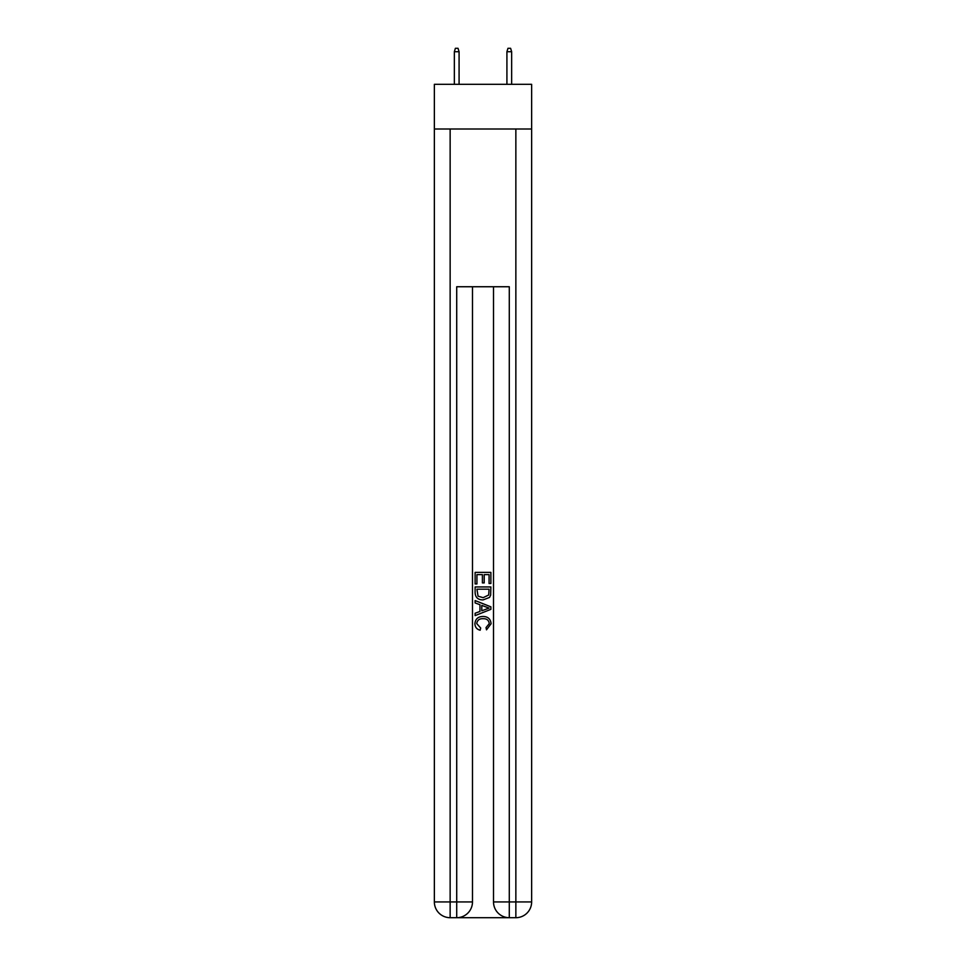 <?xml version="1.0" encoding="UTF-8"?>
<svg xmlns="http://www.w3.org/2000/svg" width="966" height="966" viewBox="0 0 966 966"><rect width="100%" height="100%" fill="white"/><g stroke="black" fill="none" stroke-linecap="round" stroke-linejoin="round"><path stroke-width="1.45" d="M531.638 129.009L531.638 84.32L434.362 84.32L434.362 129.009L531.638 129.009L531.638 901.93L515.856 901.93L515.856 129.009M457.896 917.7L508.104 917.7M509.287 917.7L509.287 901.93L493.517 901.93A15.77 15.77 0 0 0 509.287 917.7L515.856 917.7L515.856 901.93L509.287 901.93L509.287 286.745L456.713 286.745L456.713 901.93L434.362 901.93L434.362 129.009M472.483 286.745L472.483 901.93A15.77 15.77 0 0 1 456.713 917.7L450.144 917.7A15.77 15.77 0 0 1 434.362 901.93M493.517 901.93L493.517 286.745M515.856 917.7A15.77 15.77 0 0 0 531.638 901.93M475.115 583.923L475.115 572.391L490.885 572.391L490.885 583.512L489.062 583.512L489.062 574.625L484.207 574.625L484.207 582.909L482.396 582.909L482.396 574.625L476.938 574.625L476.938 583.923L475.115 583.923M475.115 592.605L475.115 586.954L490.885 586.954L490.656 595.141L489.533 597.435L483.085 599.898C478.037 599.922 475.381 597.483 475.115 592.605M476.938 589.175L478.049 596.155L483.121 597.676L488.736 594.984L489.062 589.175L476.938 589.175M475.115 602.929L475.115 600.574L490.885 606.829L490.885 609.341L475.115 615.608L475.115 613.241L479.969 611.454L479.969 604.728L475.115 602.929M486.152 607.01L481.793 605.392L481.793 610.778L489.062 608.085L486.152 607.01M476.733 623.589L480.682 628.009L480.162 630.23C476.818 629.361 475.067 627.212 474.91 623.795C475.332 618.952 478.073 616.513 483.121 616.477C487.963 616.586 490.619 619.013 491.09 623.746L486.502 629.832L486.031 627.598L489.267 623.638C488.808 620.232 486.755 618.59 483.121 618.711C479.438 618.518 477.301 620.136 476.733 623.589M459.079 84.32L459.079 51.717L454.346 51.717L454.346 84.32M454.346 51.717L455.397 48.3L458.029 48.3L459.079 51.717M506.921 51.717L507.971 48.3L510.603 48.3L511.654 51.717L506.921 51.717L506.921 84.32M511.654 51.717L511.654 84.32M450.144 129.009L450.144 917.7M472.483 901.93L456.713 901.93L456.713 917.7"/></g></svg>
